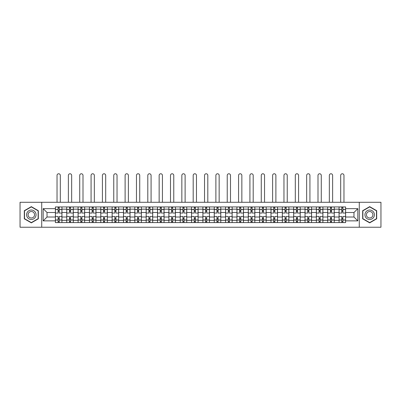 <?xml version="1.0" encoding="UTF-8"?>
<svg xmlns="http://www.w3.org/2000/svg" width="401" height="401" viewBox="0 0 401 401"><rect width="100%" height="100%" fill="white"/><g stroke="black" fill="none" stroke-linecap="round" stroke-linejoin="round"><path stroke-width="0.6" d="M359.276 227.232L380.95 227.232L380.95 202.284L20.05 202.284L20.05 227.232L359.276 227.232L359.276 202.284M66.746 222.575L66.746 209.157L61.944 209.157L61.944 222.575M61.944 209.157L61.944 206.936M66.746 209.157L66.746 206.936M73.293 206.936L73.293 222.575M78.09 222.575L78.09 206.936M84.636 206.936L84.636 222.575M89.438 222.575L89.438 206.936M95.984 206.936L95.984 222.575M100.781 222.575L100.781 206.936M107.328 206.936L107.328 222.575M112.13 222.575L112.13 206.936M118.676 206.936L118.676 222.575M123.478 222.575L123.478 206.936M130.024 206.936L130.024 222.575M134.821 222.575L134.821 206.936M141.368 206.936L141.368 222.575M146.17 222.575L146.17 206.936M152.716 206.936L152.716 222.575M157.513 222.575L157.513 206.936M164.059 206.936L164.059 222.575M168.861 222.575L168.861 206.936M175.407 206.936L175.407 222.575M180.209 222.575L180.209 206.936M186.756 206.936L186.756 222.575M191.553 222.575L191.553 206.936M198.099 206.936L198.099 222.575M202.901 222.575L202.901 206.936M209.447 206.936L209.447 222.575M214.244 222.575L214.244 206.936M220.791 206.936L220.791 222.575M225.593 222.575L225.593 206.936M232.139 206.936L232.139 222.575M236.941 222.575L236.941 206.936M243.487 206.936L243.487 222.575M248.284 222.575L248.284 206.936M254.83 206.936L254.83 222.575M259.632 222.575L259.632 206.936M266.179 206.936L266.179 222.575M270.976 222.575L270.976 206.936M277.522 206.936L277.522 222.575M282.324 222.575L282.324 206.936M288.87 206.936L288.87 222.575M293.672 222.575L293.672 206.936M300.219 206.936L300.219 222.575M305.016 222.575L305.016 206.936M311.562 206.936L311.562 222.575M316.364 222.575L316.364 206.936M322.91 206.936L322.91 222.575M327.707 222.575L327.707 206.936M334.254 206.936L334.254 222.575M339.056 222.575L339.056 206.936M339.056 217.011L334.254 217.011M327.707 217.011L322.91 217.011M316.364 217.011L311.562 217.011M305.016 217.011L300.219 217.011M293.672 217.011L288.87 217.011M282.324 217.011L277.522 217.011M270.976 217.011L266.179 217.011M259.632 217.011L254.83 217.011M248.284 217.011L243.487 217.011M236.941 217.011L232.139 217.011M225.593 217.011L220.791 217.011M214.244 217.011L209.447 217.011M202.901 217.011L198.099 217.011M191.553 217.011L186.756 217.011M180.209 217.011L175.407 217.011M168.861 217.011L164.059 217.011M157.513 217.011L152.716 217.011M146.17 217.011L141.368 217.011M134.821 217.011L130.024 217.011M123.478 217.011L118.676 217.011M112.13 217.011L107.328 217.011M100.781 217.011L95.984 217.011M89.438 217.011L84.636 217.011M78.09 217.011L73.293 217.011M66.746 217.011L61.944 217.011M339.056 212.5L334.254 212.5M327.707 212.5L322.91 212.5M316.364 212.5L311.562 212.5M305.016 212.5L300.219 212.5M293.672 212.5L288.87 212.5M282.324 212.5L277.522 212.5M270.976 212.5L266.179 212.5M259.632 212.5L254.83 212.5M248.284 212.5L243.487 212.5M236.941 212.5L232.139 212.5M225.593 212.5L220.791 212.5M214.244 212.5L209.447 212.5M202.901 212.5L198.099 212.5M191.553 212.5L186.756 212.5M180.209 212.5L175.407 212.5M168.861 212.5L164.059 212.5M157.513 212.5L152.716 212.5M146.17 212.5L141.368 212.5M134.821 212.5L130.024 212.5M123.478 212.5L118.676 212.5M112.13 212.5L107.328 212.5M100.781 212.5L95.984 212.5M89.438 212.5L84.636 212.5M78.09 212.5L73.293 212.5M66.746 212.5L61.944 212.5M47.032 217.011L55.398 217.011L55.398 212.5L47.032 212.5L47.032 217.011L43.178 220.866L43.178 208.645L55.398 208.645L55.398 212.5M345.602 212.5L345.602 217.011L353.968 217.011L353.968 212.5L345.602 212.5L345.602 206.936L55.398 206.936L55.398 208.645M345.602 208.645L357.822 208.645L357.822 220.866L345.602 220.866L345.602 217.011M55.398 217.011L55.398 222.575L345.602 222.575L345.602 220.866M55.398 220.866L43.178 220.866M41.724 227.232L41.724 202.284M38.341 210.705L31.323 206.65L24.306 210.705L24.306 218.806L31.323 222.861L38.341 218.806L38.341 210.705M376.694 210.705L369.677 206.65L362.659 210.705L362.659 218.806L369.677 222.861L376.694 218.806L376.694 210.705M59.253 221.482L58.09 221.482M58.09 208.029L59.253 208.029M70.601 221.482L69.433 221.482M69.433 208.029L70.601 208.029M81.944 221.482L80.781 221.482M80.781 208.029L81.944 208.029M93.293 221.482L92.13 221.482M92.13 208.029L93.293 208.029M104.636 221.482L103.473 221.482M103.473 208.029L104.636 208.029M115.984 221.482L114.821 221.482M114.821 208.029L115.984 208.029M127.333 221.482L126.165 221.482M126.165 208.029L127.333 208.029M138.676 221.482L137.513 221.482M137.513 208.029L138.676 208.029M150.024 221.482L148.861 221.482M148.861 208.029L150.024 208.029M161.367 221.482L160.205 221.482M160.205 208.029L161.367 208.029M172.716 221.482L171.553 221.482M171.553 208.029L172.716 208.029M184.064 221.482L182.901 221.482M182.901 208.029L184.064 208.029M195.407 221.482L194.244 221.482M194.244 208.029L195.407 208.029M206.756 221.482L205.593 221.482M205.593 208.029L206.756 208.029M218.099 221.482L216.936 221.482M216.936 208.029L218.099 208.029M229.447 221.482L228.284 221.482M228.284 208.029L229.447 208.029M240.795 221.482L239.633 221.482M239.633 208.029L240.795 208.029M252.139 221.482L250.976 221.482M250.976 208.029L252.139 208.029M263.487 221.482L262.324 221.482M262.324 208.029L263.487 208.029M274.835 221.482L273.667 221.482M273.667 208.029L274.835 208.029M286.179 221.482L285.016 221.482M285.016 208.029L286.179 208.029M297.527 221.482L296.364 221.482M296.364 208.029L297.527 208.029M308.87 221.482L307.707 221.482M307.707 208.029L308.87 208.029M320.219 221.482L319.056 221.482M319.056 208.029L320.219 208.029M331.567 221.482L330.399 221.482M330.399 208.029L331.567 208.029M342.91 221.482L341.747 221.482M341.747 208.029L342.91 208.029M43.178 208.645L47.032 212.5M353.968 217.011L357.822 220.866M353.968 212.5L357.822 208.645M61.909 222.575L61.909 213.046L59.253 213.046L59.253 206.936M58.09 206.936L58.09 213.046L55.433 213.046L55.433 206.936M60.305 202.284L60.305 175.407A1.634 1.634 0 0 0 58.671 173.768A1.634 1.634 0 0 0 57.032 175.407L57.032 202.284M61.909 213.046L61.909 206.936M55.433 222.575L55.433 216.465L58.09 216.465L58.09 222.575M59.253 222.575L59.253 216.465L61.909 216.465M58.09 211.447L59.253 211.447M55.433 216.465L55.433 213.046M59.253 218.064L58.09 218.064M59.253 221.628L58.09 221.628M58.09 219.011L59.253 219.011M59.253 210.5L58.09 210.5M58.09 207.883L59.253 207.883M27.228 217.121A4.727 4.727 0 0 0 33.689 218.851A4.727 4.727 0 0 0 35.418 212.39A4.727 4.727 0 0 0 28.962 210.66A4.727 4.727 0 0 0 27.228 217.121M28.521 216.375A3.238 3.238 0 0 0 32.942 217.558A3.238 3.238 0 0 0 34.125 213.137A3.238 3.238 0 0 0 29.704 211.954A3.238 3.238 0 0 0 28.521 216.375M31.323 206.901L38.125 210.831L38.125 218.68L31.323 222.61L24.521 218.68L24.521 210.831L31.323 206.901M365.582 217.121A4.727 4.727 0 0 0 372.038 218.851A4.727 4.727 0 0 0 373.772 212.39A4.727 4.727 0 0 0 367.311 210.66A4.727 4.727 0 0 0 365.582 217.121M366.875 216.375A3.238 3.238 0 0 0 371.296 217.558A3.238 3.238 0 0 0 372.479 213.137A3.238 3.238 0 0 0 368.058 211.954A3.238 3.238 0 0 0 366.875 216.375M369.677 206.901L376.479 210.831L376.479 218.68L369.677 222.61L362.875 218.68L362.875 210.831L369.677 206.901M73.253 222.575L73.253 213.046L70.601 213.046L70.601 206.936M69.433 206.936L69.433 213.046L66.782 213.046L66.782 206.936M71.654 202.284L71.654 175.407A1.634 1.634 0 0 0 70.02 173.768A1.634 1.634 0 0 0 68.381 175.407L68.381 202.284M73.253 213.046L73.253 206.936M66.782 222.575L66.782 216.465L69.433 216.465L69.433 222.575M70.601 222.575L70.601 216.465L73.253 216.465M69.433 211.447L70.601 211.447M66.782 216.465L66.782 213.046M70.601 218.064L69.433 218.064M70.601 221.628L69.433 221.628M69.433 219.011L70.601 219.011M70.601 210.5L69.433 210.5M69.433 207.883L70.601 207.883M84.601 222.575L84.601 213.046L81.944 213.046L81.944 206.936M80.781 206.936L80.781 213.046L78.125 213.046L78.125 206.936M83.002 202.284L83.002 175.407A1.634 1.634 0 0 0 81.363 173.768A1.634 1.634 0 0 0 79.729 175.407L79.729 202.284M84.601 213.046L84.601 206.936M78.125 222.575L78.125 216.465L80.781 216.465L80.781 222.575M81.944 222.575L81.944 216.465L84.601 216.465M80.781 211.447L81.944 211.447M78.125 216.465L78.125 213.046M81.944 218.064L80.781 218.064M81.944 221.628L80.781 221.628M80.781 219.011L81.944 219.011M81.944 210.5L80.781 210.5M80.781 207.883L81.944 207.883M95.944 222.575L95.944 213.046L93.293 213.046L93.293 206.936M92.13 206.936L92.13 213.046L89.473 213.046L89.473 206.936M94.345 202.284L94.345 175.407A1.634 1.634 0 0 0 92.711 173.768A1.634 1.634 0 0 0 91.072 175.407L91.072 202.284M95.944 213.046L95.944 206.936M89.473 222.575L89.473 216.465L92.13 216.465L92.13 222.575M93.293 222.575L93.293 216.465L95.944 216.465M92.13 211.447L93.293 211.447M89.473 216.465L89.473 213.046M93.293 218.064L92.13 218.064M93.293 221.628L92.13 221.628M92.13 219.011L93.293 219.011M93.293 210.5L92.13 210.5M92.13 207.883L93.293 207.883M107.293 222.575L107.293 213.046L104.636 213.046L104.636 206.936M103.473 206.936L103.473 213.046L100.821 213.046L100.821 206.936M105.694 202.284L105.694 175.407A1.634 1.634 0 0 0 104.054 173.768A1.634 1.634 0 0 0 102.42 175.407L102.42 202.284M107.293 213.046L107.293 206.936M100.821 222.575L100.821 216.465L103.473 216.465L103.473 222.575M104.636 222.575L104.636 216.465L107.293 216.465M103.473 211.447L104.636 211.447M100.821 216.465L100.821 213.046M104.636 218.064L103.473 218.064M104.636 221.628L103.473 221.628M103.473 219.011L104.636 219.011M104.636 210.5L103.473 210.5M103.473 207.883L104.636 207.883M118.641 222.575L118.641 213.046L115.984 213.046L115.984 206.936M114.821 206.936L114.821 213.046L112.165 213.046L112.165 206.936M117.037 202.284L117.037 175.407A1.634 1.634 0 0 0 115.403 173.768A1.634 1.634 0 0 0 113.764 175.407L113.764 202.284M118.641 213.046L118.641 206.936M112.165 222.575L112.165 216.465L114.821 216.465L114.821 222.575M115.984 222.575L115.984 216.465L118.641 216.465M114.821 211.447L115.984 211.447M112.165 216.465L112.165 213.046M115.984 218.064L114.821 218.064M115.984 221.628L114.821 221.628M114.821 219.011L115.984 219.011M115.984 210.5L114.821 210.5M114.821 207.883L115.984 207.883M129.984 222.575L129.984 213.046L127.333 213.046L127.333 206.936M126.165 206.936L126.165 213.046L123.513 213.046L123.513 206.936M128.385 202.284L128.385 175.407A1.634 1.634 0 0 0 126.751 173.768A1.634 1.634 0 0 0 125.112 175.407L125.112 202.284M129.984 213.046L129.984 206.936M123.513 222.575L123.513 216.465L126.165 216.465L126.165 222.575M127.333 222.575L127.333 216.465L129.984 216.465M126.165 211.447L127.333 211.447M123.513 216.465L123.513 213.046M127.333 218.064L126.165 218.064M127.333 221.628L126.165 221.628M126.165 219.011L127.333 219.011M127.333 210.5L126.165 210.5M126.165 207.883L127.333 207.883M141.332 222.575L141.332 213.046L138.676 213.046L138.676 206.936M137.513 206.936L137.513 213.046L134.856 213.046L134.856 206.936M139.733 202.284L139.733 175.407A1.634 1.634 0 0 0 138.094 173.768A1.634 1.634 0 0 0 136.46 175.407L136.46 202.284M141.332 213.046L141.332 206.936M134.856 222.575L134.856 216.465L137.513 216.465L137.513 222.575M138.676 222.575L138.676 216.465L141.332 216.465M137.513 211.447L138.676 211.447M134.856 216.465L134.856 213.046M138.676 218.064L137.513 218.064M138.676 221.628L137.513 221.628M137.513 219.011L138.676 219.011M138.676 210.5L137.513 210.5M137.513 207.883L138.676 207.883M152.676 222.575L152.676 213.046L150.024 213.046L150.024 206.936M148.861 206.936L148.861 213.046L146.205 213.046L146.205 206.936M151.077 202.284L151.077 175.407A1.634 1.634 0 0 0 149.443 173.768A1.634 1.634 0 0 0 147.804 175.407L147.804 202.284M152.676 213.046L152.676 206.936M146.205 222.575L146.205 216.465L148.861 216.465L148.861 222.575M150.024 222.575L150.024 216.465L152.676 216.465M148.861 211.447L150.024 211.447M146.205 216.465L146.205 213.046M150.024 218.064L148.861 218.064M150.024 221.628L148.861 221.628M148.861 219.011L150.024 219.011M150.024 210.5L148.861 210.5M148.861 207.883L150.024 207.883M164.024 222.575L164.024 213.046L161.367 213.046L161.367 206.936M160.205 206.936L160.205 213.046L157.553 213.046L157.553 206.936M162.425 202.284L162.425 175.407A1.634 1.634 0 0 0 160.786 173.768A1.634 1.634 0 0 0 159.152 175.407L159.152 202.284M164.024 213.046L164.024 206.936M157.553 222.575L157.553 216.465L160.205 216.465L160.205 222.575M161.367 222.575L161.367 216.465L164.024 216.465M160.205 211.447L161.367 211.447M157.553 216.465L157.553 213.046M161.367 218.064L160.205 218.064M161.367 221.628L160.205 221.628M160.205 219.011L161.367 219.011M161.367 210.5L160.205 210.5M160.205 207.883L161.367 207.883M175.372 222.575L175.372 213.046L172.716 213.046L172.716 206.936M171.553 206.936L171.553 213.046L168.896 213.046L168.896 206.936M173.768 202.284L173.768 175.407A1.634 1.634 0 0 0 172.134 173.768A1.634 1.634 0 0 0 170.5 175.407L170.5 202.284M175.372 213.046L175.372 206.936M168.896 222.575L168.896 216.465L171.553 216.465L171.553 222.575M172.716 222.575L172.716 216.465L175.372 216.465M171.553 211.447L172.716 211.447M168.896 216.465L168.896 213.046M172.716 218.064L171.553 218.064M172.716 221.628L171.553 221.628M171.553 219.011L172.716 219.011M172.716 210.5L171.553 210.5M171.553 207.883L172.716 207.883M186.716 222.575L186.716 213.046L184.064 213.046L184.064 206.936M182.901 206.936L182.901 213.046L180.244 213.046L180.244 206.936M185.117 202.284L185.117 175.407A1.634 1.634 0 0 0 183.483 173.768A1.634 1.634 0 0 0 181.843 175.407L181.843 202.284M186.716 213.046L186.716 206.936M180.244 222.575L180.244 216.465L182.901 216.465L182.901 222.575M184.064 222.575L184.064 216.465L186.716 216.465M182.901 211.447L184.064 211.447M180.244 216.465L180.244 213.046M184.064 218.064L182.901 218.064M184.064 221.628L182.901 221.628M182.901 219.011L184.064 219.011M184.064 210.5L182.901 210.5M182.901 207.883L184.064 207.883M198.064 222.575L198.064 213.046L195.407 213.046L195.407 206.936M194.244 206.936L194.244 213.046L191.588 213.046L191.588 206.936M196.465 202.284L196.465 175.407A1.634 1.634 0 0 0 194.826 173.768A1.634 1.634 0 0 0 193.192 175.407L193.192 202.284M198.064 213.046L198.064 206.936M191.588 222.575L191.588 216.465L194.244 216.465L194.244 222.575M195.407 222.575L195.407 216.465L198.064 216.465M194.244 211.447L195.407 211.447M191.588 216.465L191.588 213.046M195.407 218.064L194.244 218.064M195.407 221.628L194.244 221.628M194.244 219.011L195.407 219.011M195.407 210.5L194.244 210.5M194.244 207.883L195.407 207.883M209.412 222.575L209.412 213.046L206.756 213.046L206.756 206.936M205.593 206.936L205.593 213.046L202.936 213.046L202.936 206.936M207.808 202.284L207.808 175.407A1.634 1.634 0 0 0 206.174 173.768A1.634 1.634 0 0 0 204.535 175.407L204.535 202.284M209.412 213.046L209.412 206.936M202.936 222.575L202.936 216.465L205.593 216.465L205.593 222.575M206.756 222.575L206.756 216.465L209.412 216.465M205.593 211.447L206.756 211.447M202.936 216.465L202.936 213.046M206.756 218.064L205.593 218.064M206.756 221.628L205.593 221.628M205.593 219.011L206.756 219.011M206.756 210.5L205.593 210.5M205.593 207.883L206.756 207.883M220.756 222.575L220.756 213.046L218.099 213.046L218.099 206.936M216.936 206.936L216.936 213.046L214.284 213.046L214.284 206.936M219.157 202.284L219.157 175.407A1.634 1.634 0 0 0 217.517 173.768A1.634 1.634 0 0 0 215.883 175.407L215.883 202.284M220.756 213.046L220.756 206.936M214.284 222.575L214.284 216.465L216.936 216.465L216.936 222.575M218.099 222.575L218.099 216.465L220.756 216.465M216.936 211.447L218.099 211.447M214.284 216.465L214.284 213.046M218.099 218.064L216.936 218.064M218.099 221.628L216.936 221.628M216.936 219.011L218.099 219.011M218.099 210.5L216.936 210.5M216.936 207.883L218.099 207.883M232.104 222.575L232.104 213.046L229.447 213.046L229.447 206.936M228.284 206.936L228.284 213.046L225.628 213.046L225.628 206.936M230.5 202.284L230.5 175.407A1.634 1.634 0 0 0 228.866 173.768A1.634 1.634 0 0 0 227.232 175.407L227.232 202.284M232.104 213.046L232.104 206.936M225.628 222.575L225.628 216.465L228.284 216.465L228.284 222.575M229.447 222.575L229.447 216.465L232.104 216.465M228.284 211.447L229.447 211.447M225.628 216.465L225.628 213.046M229.447 218.064L228.284 218.064M229.447 221.628L228.284 221.628M228.284 219.011L229.447 219.011M229.447 210.5L228.284 210.5M228.284 207.883L229.447 207.883M243.447 222.575L243.447 213.046L240.795 213.046L240.795 206.936M239.633 206.936L239.633 213.046L236.976 213.046L236.976 206.936M241.848 202.284L241.848 175.407A1.634 1.634 0 0 0 240.214 173.768A1.634 1.634 0 0 0 238.575 175.407L238.575 202.284M243.447 213.046L243.447 206.936M236.976 222.575L236.976 216.465L239.633 216.465L239.633 222.575M240.795 222.575L240.795 216.465L243.447 216.465M239.633 211.447L240.795 211.447M236.976 216.465L236.976 213.046M240.795 218.064L239.633 218.064M240.795 221.628L239.633 221.628M239.633 219.011L240.795 219.011M240.795 210.5L239.633 210.5M239.633 207.883L240.795 207.883M254.795 222.575L254.795 213.046L252.139 213.046L252.139 206.936M250.976 206.936L250.976 213.046L248.324 213.046L248.324 206.936M253.196 202.284L253.196 175.407A1.634 1.634 0 0 0 251.557 173.768A1.634 1.634 0 0 0 249.923 175.407L249.923 202.284M254.795 213.046L254.795 206.936M248.324 222.575L248.324 216.465L250.976 216.465L250.976 222.575M252.139 222.575L252.139 216.465L254.795 216.465M250.976 211.447L252.139 211.447M248.324 216.465L248.324 213.046M252.139 218.064L250.976 218.064M252.139 221.628L250.976 221.628M250.976 219.011L252.139 219.011M252.139 210.5L250.976 210.5M250.976 207.883L252.139 207.883M266.144 222.575L266.144 213.046L263.487 213.046L263.487 206.936M262.324 206.936L262.324 213.046L259.668 213.046L259.668 206.936M264.54 202.284L264.54 175.407A1.634 1.634 0 0 0 262.906 173.768A1.634 1.634 0 0 0 261.267 175.407L261.267 202.284M266.144 213.046L266.144 206.936M259.668 222.575L259.668 216.465L262.324 216.465L262.324 222.575M263.487 222.575L263.487 216.465L266.144 216.465M262.324 211.447L263.487 211.447M259.668 216.465L259.668 213.046M263.487 218.064L262.324 218.064M263.487 221.628L262.324 221.628M262.324 219.011L263.487 219.011M263.487 210.5L262.324 210.5M262.324 207.883L263.487 207.883M277.487 222.575L277.487 213.046L274.835 213.046L274.835 206.936M273.667 206.936L273.667 213.046L271.016 213.046L271.016 206.936M275.888 202.284L275.888 175.407A1.634 1.634 0 0 0 274.249 173.768A1.634 1.634 0 0 0 272.615 175.407L272.615 202.284M277.487 213.046L277.487 206.936M271.016 222.575L271.016 216.465L273.667 216.465L273.667 222.575M274.835 222.575L274.835 216.465L277.487 216.465M273.667 211.447L274.835 211.447M271.016 216.465L271.016 213.046M274.835 218.064L273.667 218.064M274.835 221.628L273.667 221.628M273.667 219.011L274.835 219.011M274.835 210.5L273.667 210.5M273.667 207.883L274.835 207.883M288.835 222.575L288.835 213.046L286.179 213.046L286.179 206.936M285.016 206.936L285.016 213.046L282.359 213.046L282.359 206.936M287.236 202.284L287.236 175.407A1.634 1.634 0 0 0 285.597 173.768A1.634 1.634 0 0 0 283.963 175.407L283.963 202.284M288.835 213.046L288.835 206.936M282.359 222.575L282.359 216.465L285.016 216.465L285.016 222.575M286.179 222.575L286.179 216.465L288.835 216.465M285.016 211.447L286.179 211.447M282.359 216.465L282.359 213.046M286.179 218.064L285.016 218.064M286.179 221.628L285.016 221.628M285.016 219.011L286.179 219.011M286.179 210.5L285.016 210.5M285.016 207.883L286.179 207.883M300.179 222.575L300.179 213.046L297.527 213.046L297.527 206.936M296.364 206.936L296.364 213.046L293.707 213.046L293.707 206.936M298.58 202.284L298.58 175.407A1.634 1.634 0 0 0 296.946 173.768A1.634 1.634 0 0 0 295.306 175.407L295.306 202.284M300.179 213.046L300.179 206.936M293.707 222.575L293.707 216.465L296.364 216.465L296.364 222.575M297.527 222.575L297.527 216.465L300.179 216.465M296.364 211.447L297.527 211.447M293.707 216.465L293.707 213.046M297.527 218.064L296.364 218.064M297.527 221.628L296.364 221.628M296.364 219.011L297.527 219.011M297.527 210.5L296.364 210.5M296.364 207.883L297.527 207.883M311.527 222.575L311.527 213.046L308.87 213.046L308.87 206.936M307.707 206.936L307.707 213.046L305.056 213.046L305.056 206.936M309.928 202.284L309.928 175.407A1.634 1.634 0 0 0 308.289 173.768A1.634 1.634 0 0 0 306.655 175.407L306.655 202.284M311.527 213.046L311.527 206.936M305.056 222.575L305.056 216.465L307.707 216.465L307.707 222.575M308.87 222.575L308.87 216.465L311.527 216.465M307.707 211.447L308.87 211.447M305.056 216.465L305.056 213.046M308.87 218.064L307.707 218.064M308.87 221.628L307.707 221.628M307.707 219.011L308.87 219.011M308.87 210.5L307.707 210.5M307.707 207.883L308.87 207.883M322.875 222.575L322.875 213.046L320.219 213.046L320.219 206.936M319.056 206.936L319.056 213.046L316.399 213.046L316.399 206.936M321.271 202.284L321.271 175.407A1.634 1.634 0 0 0 319.637 173.768A1.634 1.634 0 0 0 317.998 175.407L317.998 202.284M322.875 213.046L322.875 206.936M316.399 222.575L316.399 216.465L319.056 216.465L319.056 222.575M320.219 222.575L320.219 216.465L322.875 216.465M319.056 211.447L320.219 211.447M316.399 216.465L316.399 213.046M320.219 218.064L319.056 218.064M320.219 221.628L319.056 221.628M319.056 219.011L320.219 219.011M320.219 210.5L319.056 210.5M319.056 207.883L320.219 207.883M334.218 222.575L334.218 213.046L331.567 213.046L331.567 206.936M330.399 206.936L330.399 213.046L327.747 213.046L327.747 206.936M332.619 202.284L332.619 175.407A1.634 1.634 0 0 0 330.98 173.768A1.634 1.634 0 0 0 329.346 175.407L329.346 202.284M334.218 213.046L334.218 206.936M327.747 222.575L327.747 216.465L330.399 216.465L330.399 222.575M331.567 222.575L331.567 216.465L334.218 216.465M330.399 211.447L331.567 211.447M327.747 216.465L327.747 213.046M331.567 218.064L330.399 218.064M331.567 221.628L330.399 221.628M330.399 219.011L331.567 219.011M331.567 210.5L330.399 210.5M330.399 207.883L331.567 207.883M345.567 222.575L345.567 213.046L342.91 213.046L342.91 206.936M341.747 206.936L341.747 213.046L339.091 213.046L339.091 206.936M343.968 202.284L343.968 175.407A1.634 1.634 0 0 0 342.329 173.768A1.634 1.634 0 0 0 340.695 175.407L340.695 202.284M345.567 213.046L345.567 206.936M339.091 222.575L339.091 216.465L341.747 216.465L341.747 222.575M342.91 222.575L342.91 216.465L345.567 216.465M341.747 211.447L342.91 211.447M339.091 216.465L339.091 213.046M342.91 218.064L341.747 218.064M342.91 221.628L341.747 221.628M341.747 219.011L342.91 219.011M342.91 210.5L341.747 210.5M341.747 207.883L342.91 207.883M327.707 209.157L322.91 209.157M316.364 209.157L311.562 209.157M305.016 209.157L300.219 209.157M293.672 209.157L288.87 209.157M282.324 209.157L277.522 209.157M270.976 209.157L266.179 209.157M259.632 209.157L254.83 209.157M248.284 209.157L243.487 209.157M236.941 209.157L232.139 209.157M225.593 209.157L220.791 209.157M214.244 209.157L209.447 209.157M202.901 209.157L198.099 209.157M191.553 209.157L186.756 209.157M180.209 209.157L175.407 209.157M168.861 209.157L164.059 209.157M157.513 209.157L152.716 209.157M146.17 209.157L141.368 209.157M134.821 209.157L130.024 209.157M123.478 209.157L118.676 209.157M112.13 209.157L107.328 209.157M100.781 209.157L95.984 209.157M89.438 209.157L84.636 209.157M78.09 209.157L73.293 209.157M339.056 209.157L334.254 209.157M327.707 220.355L322.91 220.355M316.364 220.355L311.562 220.355M305.016 220.355L300.219 220.355M293.672 220.355L288.87 220.355M282.324 220.355L277.522 220.355M270.976 220.355L266.179 220.355M259.632 220.355L254.83 220.355M248.284 220.355L243.487 220.355M236.941 220.355L232.139 220.355M225.593 220.355L220.791 220.355M214.244 220.355L209.447 220.355M202.901 220.355L198.099 220.355M191.553 220.355L186.756 220.355M180.209 220.355L175.407 220.355M168.861 220.355L164.059 220.355M157.513 220.355L152.716 220.355M146.17 220.355L141.368 220.355M134.821 220.355L130.024 220.355M123.478 220.355L118.676 220.355M112.13 220.355L107.328 220.355M100.781 220.355L95.984 220.355M89.438 220.355L84.636 220.355M78.09 220.355L73.293 220.355M66.746 220.355L61.944 220.355M339.056 220.355L334.254 220.355M61.909 209.447L59.253 209.447M58.09 209.447L55.433 209.447M58.09 209.543L55.433 209.543M58.09 219.969L55.433 219.969M58.09 220.064L55.433 220.064M61.909 220.064L59.253 220.064M61.909 209.543L59.253 209.543M61.909 219.969L59.253 219.969M73.253 209.447L70.601 209.447M69.433 209.447L66.782 209.447M69.433 209.543L66.782 209.543M69.433 219.969L66.782 219.969M69.433 220.064L66.782 220.064M73.253 220.064L70.601 220.064M73.253 209.543L70.601 209.543M73.253 219.969L70.601 219.969M84.601 209.447L81.944 209.447M80.781 209.447L78.125 209.447M80.781 209.543L78.125 209.543M80.781 219.969L78.125 219.969M80.781 220.064L78.125 220.064M84.601 220.064L81.944 220.064M84.601 209.543L81.944 209.543M84.601 219.969L81.944 219.969M95.944 209.447L93.293 209.447M92.13 209.447L89.473 209.447M92.13 209.543L89.473 209.543M92.13 219.969L89.473 219.969M92.13 220.064L89.473 220.064M95.944 220.064L93.293 220.064M95.944 209.543L93.293 209.543M95.944 219.969L93.293 219.969M107.293 209.447L104.636 209.447M103.473 209.447L100.821 209.447M103.473 209.543L100.821 209.543M103.473 219.969L100.821 219.969M103.473 220.064L100.821 220.064M107.293 220.064L104.636 220.064M107.293 209.543L104.636 209.543M107.293 219.969L104.636 219.969M118.641 209.447L115.984 209.447M114.821 209.447L112.165 209.447M114.821 209.543L112.165 209.543M114.821 219.969L112.165 219.969M114.821 220.064L112.165 220.064M118.641 220.064L115.984 220.064M118.641 209.543L115.984 209.543M118.641 219.969L115.984 219.969M129.984 209.447L127.333 209.447M126.165 209.447L123.513 209.447M126.165 209.543L123.513 209.543M126.165 219.969L123.513 219.969M126.165 220.064L123.513 220.064M129.984 220.064L127.333 220.064M129.984 209.543L127.333 209.543M129.984 219.969L127.333 219.969M141.332 209.447L138.676 209.447M137.513 209.447L134.856 209.447M137.513 209.543L134.856 209.543M137.513 219.969L134.856 219.969M137.513 220.064L134.856 220.064M141.332 220.064L138.676 220.064M141.332 209.543L138.676 209.543M141.332 219.969L138.676 219.969M152.676 209.447L150.024 209.447M148.861 209.447L146.205 209.447M148.861 209.543L146.205 209.543M148.861 219.969L146.205 219.969M148.861 220.064L146.205 220.064M152.676 220.064L150.024 220.064M152.676 209.543L150.024 209.543M152.676 219.969L150.024 219.969M164.024 209.447L161.367 209.447M160.205 209.447L157.553 209.447M160.205 209.543L157.553 209.543M160.205 219.969L157.553 219.969M160.205 220.064L157.553 220.064M164.024 220.064L161.367 220.064M164.024 209.543L161.367 209.543M164.024 219.969L161.367 219.969M175.372 209.447L172.716 209.447M171.553 209.447L168.896 209.447M171.553 209.543L168.896 209.543M171.553 219.969L168.896 219.969M171.553 220.064L168.896 220.064M175.372 220.064L172.716 220.064M175.372 209.543L172.716 209.543M175.372 219.969L172.716 219.969M186.716 209.447L184.064 209.447M182.901 209.447L180.244 209.447M182.901 209.543L180.244 209.543M182.901 219.969L180.244 219.969M182.901 220.064L180.244 220.064M186.716 220.064L184.064 220.064M186.716 209.543L184.064 209.543M186.716 219.969L184.064 219.969M198.064 209.447L195.407 209.447M194.244 209.447L191.588 209.447M194.244 209.543L191.588 209.543M194.244 219.969L191.588 219.969M194.244 220.064L191.588 220.064M198.064 220.064L195.407 220.064M198.064 209.543L195.407 209.543M198.064 219.969L195.407 219.969M209.412 209.447L206.756 209.447M205.593 209.447L202.936 209.447M205.593 209.543L202.936 209.543M205.593 219.969L202.936 219.969M205.593 220.064L202.936 220.064M209.412 220.064L206.756 220.064M209.412 209.543L206.756 209.543M209.412 219.969L206.756 219.969M220.756 209.447L218.099 209.447M216.936 209.447L214.284 209.447M216.936 209.543L214.284 209.543M216.936 219.969L214.284 219.969M216.936 220.064L214.284 220.064M220.756 220.064L218.099 220.064M220.756 209.543L218.099 209.543M220.756 219.969L218.099 219.969M232.104 209.447L229.447 209.447M228.284 209.447L225.628 209.447M228.284 209.543L225.628 209.543M228.284 219.969L225.628 219.969M228.284 220.064L225.628 220.064M232.104 220.064L229.447 220.064M232.104 209.543L229.447 209.543M232.104 219.969L229.447 219.969M243.447 209.447L240.795 209.447M239.633 209.447L236.976 209.447M239.633 209.543L236.976 209.543M239.633 219.969L236.976 219.969M239.633 220.064L236.976 220.064M243.447 220.064L240.795 220.064M243.447 209.543L240.795 209.543M243.447 219.969L240.795 219.969M254.795 209.447L252.139 209.447M250.976 209.447L248.324 209.447M250.976 209.543L248.324 209.543M250.976 219.969L248.324 219.969M250.976 220.064L248.324 220.064M254.795 220.064L252.139 220.064M254.795 209.543L252.139 209.543M254.795 219.969L252.139 219.969M266.144 209.447L263.487 209.447M262.324 209.447L259.668 209.447M262.324 209.543L259.668 209.543M262.324 219.969L259.668 219.969M262.324 220.064L259.668 220.064M266.144 220.064L263.487 220.064M266.144 209.543L263.487 209.543M266.144 219.969L263.487 219.969M277.487 209.447L274.835 209.447M273.667 209.447L271.016 209.447M273.667 209.543L271.016 209.543M273.667 219.969L271.016 219.969M273.667 220.064L271.016 220.064M277.487 220.064L274.835 220.064M277.487 209.543L274.835 209.543M277.487 219.969L274.835 219.969M288.835 209.447L286.179 209.447M285.016 209.447L282.359 209.447M285.016 209.543L282.359 209.543M285.016 219.969L282.359 219.969M285.016 220.064L282.359 220.064M288.835 220.064L286.179 220.064M288.835 209.543L286.179 209.543M288.835 219.969L286.179 219.969M300.179 209.447L297.527 209.447M296.364 209.447L293.707 209.447M296.364 209.543L293.707 209.543M296.364 219.969L293.707 219.969M296.364 220.064L293.707 220.064M300.179 220.064L297.527 220.064M300.179 209.543L297.527 209.543M300.179 219.969L297.527 219.969M311.527 209.447L308.87 209.447M307.707 209.447L305.056 209.447M307.707 209.543L305.056 209.543M307.707 219.969L305.056 219.969M307.707 220.064L305.056 220.064M311.527 220.064L308.87 220.064M311.527 209.543L308.87 209.543M311.527 219.969L308.87 219.969M322.875 209.447L320.219 209.447M319.056 209.447L316.399 209.447M319.056 209.543L316.399 209.543M319.056 219.969L316.399 219.969M319.056 220.064L316.399 220.064M322.875 220.064L320.219 220.064M322.875 209.543L320.219 209.543M322.875 219.969L320.219 219.969M334.218 209.447L331.567 209.447M330.399 209.447L327.747 209.447M330.399 209.543L327.747 209.543M330.399 219.969L327.747 219.969M330.399 220.064L327.747 220.064M334.218 220.064L331.567 220.064M334.218 209.543L331.567 209.543M334.218 219.969L331.567 219.969M345.567 209.447L342.91 209.447M341.747 209.447L339.091 209.447M341.747 209.543L339.091 209.543M341.747 219.969L339.091 219.969M341.747 220.064L339.091 220.064M345.567 220.064L342.91 220.064M345.567 209.543L342.91 209.543M345.567 219.969L342.91 219.969"/></g></svg>
